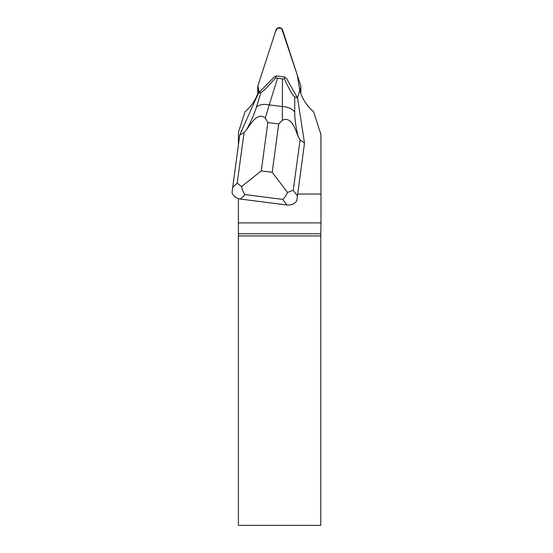 <?xml version="1.0" encoding="UTF-8"?>
<svg xmlns="http://www.w3.org/2000/svg" width="553" height="553" viewBox="0 0 553 553"><rect width="100%" height="100%" fill="white"/><g stroke="black" fill="none" stroke-linecap="round" stroke-linejoin="round"><path stroke-width="0.83" d="M300.894 86.766A3.456 3.353 -0 0 0 300.735 85.756L282.618 29.993A3.456 3.353 -0 0 0 276.023 29.993L257.905 85.756L275.581 31.362L277.751 28.016L281.657 28.535L297.224 74.938L299.837 90.547L300.735 87.775A3.456 3.353 -0 0 0 300.894 86.766L300.894 91.784A3.456 3.353 180 0 1 300.735 92.793L300.659 93.042M257.988 93.042L257.905 92.793A3.456 3.353 180 0 1 257.746 91.784L257.746 86.766A3.456 3.353 -0 0 0 257.905 87.775L258.804 90.547L257.905 85.756A3.456 3.353 -0 0 0 257.746 86.766M297.68 194.041L304.516 143.089L297.59 98.13L286.613 78.512L284.525 76.971L284.401 79.003C289.385 89.71 292.834 95.655 294.742 96.851L294.701 112.328C294.735 119.296 295.869 127.314 298.108 136.391L300.092 139.861L304.516 143.089L296.774 200.898L297.68 194.041L320.982 194.041L320.92 134.351L313.53 111.63A44.413 43.093 180 0 1 300.334 92.081L299.809 90.471L297.424 97.819M238.398 144.858L238.398 132.278L245.11 111.63A44.413 43.093 180 0 0 258.306 92.081L258.832 90.471L259.385 92.164M238.398 198.617L238.398 222.894L320.982 222.894L320.982 194.041M238.398 235.937L238.398 525.35L320.795 525.35L320.795 235.937L238.398 235.937L238.398 222.894M238.398 233.76L320.802 233.76L320.795 235.937M320.802 233.76L320.982 222.894M239.76 134.821L244.032 132.699L246.548 129.81C250.944 121.577 254.2 114.118 256.322 107.427A13.936 8.634 17.2 0 1 269.249 104.876L265.281 118.038L267.832 122.572L261.279 170.891L241.592 186.575C242.29 190.204 243.458 192.879 245.097 194.594L240.368 199.052C236.249 198.375 233.463 196.232 232.018 192.624L239.76 134.821L258.445 93.125L274.281 76.936L276.369 75.934L284.525 76.971M296.774 200.898C294.417 204.016 291.154 205.384 286.993 205.011L282.714 199.405C284.491 198.119 286.088 195.797 287.505 192.437L272.173 172.28L278.733 123.962L282.417 120.222L282.362 106.549A13.936 8.737 0.2 0 1 294.701 112.328M240.368 199.052L286.993 205.011M297.59 98.13L294.742 96.851M256.322 107.427L260.947 92.531L258.445 93.125M260.947 92.531C262.772 91.819 267.652 86.932 275.601 77.876L276.369 75.934M282.445 78.83L277.523 78.208L269.249 104.876L282.362 106.549L282.445 78.83L284.401 79.003M300.092 139.861L293.242 190.315L287.505 192.437M241.592 186.575L237.182 183.154L244.032 132.699M275.601 77.876L277.523 78.208M265.281 118.038C257.38 111.519 250.212 124.688 246.548 129.81M298.108 136.391C295.585 130.432 291.811 115.888 282.417 120.222M300.735 92.793L300.735 87.775M257.905 87.775L257.905 92.793M278.733 123.962L267.832 122.572M261.279 170.891L272.173 172.28M282.714 199.405L245.097 194.594M232.619 187.453L237.182 183.154M293.242 190.315L297.376 195.727"/></g></svg>
